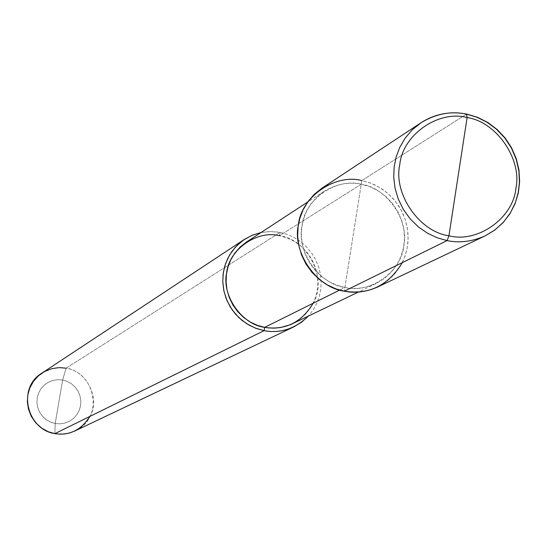 <?xml version="1.0" encoding="UTF-8"?>
<svg xmlns="http://www.w3.org/2000/svg" width="547" height="547" viewBox="0 0 547 547"><rect width="100%" height="100%" fill="white"/><g stroke="black" fill="none" stroke-linecap="round" stroke-linejoin="round"><path stroke-width="0.41" stroke-dasharray="2.73 2.05" d="M402.318 262.628L405.136 255.873L406.989 249.063L407.953 242.239L408.083 235.053L407.255 227.6L405.402 220.065L402.489 212.674L398.551 205.651L393.69 199.224L388.055 193.576L381.847 188.845L375.263 185.098L368.528 182.356L361.834 180.572L466.543 114.152L361.834 180.572L344.302 291.189L361.834 180.572L370.743 183.149L379.611 187.443L387.96 193.494L395.296 201.152L401.183 210.089L405.32 219.819L407.604 229.822L408.11 239.579L407.057 248.728L404.452 257.774L400.117 266.621L394.045 274.765L386.408 281.712L377.553 287.045M466.543 114.152L467.022 114.255M321.814 188.264C335.12 180.278 348.466 177.713 361.834 180.572M313.144 303.264C327.865 279.873 308.214 239.224 279.524 235.709L361.252 184.243C348.856 181.597 336.473 183.949 324.104 191.3L316.932 197.002L310.983 203.86L306.464 211.491L303.414 219.484L301.766 227.49L301.376 235.894L302.402 244.728L304.98 253.623L309.13 262.157L314.723 269.883L321.479 276.454L329.02 281.616L336.952 285.281L344.89 287.483C319.181 284.269 296.187 251.141 302.019 225.685C304.522 199.566 336.268 177.495 361.252 184.243L344.89 287.483L339.66 290.081L344.89 287.483C355.03 289.582 365.451 288.262 376.145 283.517L384.37 278.512L391.461 272.009L397.088 264.406L401.095 256.153L403.495 247.729L404.459 239.196L403.966 230.096L401.819 220.776L397.949 211.71L392.452 203.388L385.608 196.264L377.82 190.63L369.553 186.636L361.252 184.243C386.784 187.628 409.484 220.414 403.85 245.712C401.525 271.654 370.08 294.074 344.89 287.483L361.252 184.243L279.524 235.709L280.05 232.448L66.091 368.172L62.645 380.021L58.05 379.666L53.196 380.356L48.451 382.203L44.211 385.163L40.827 388.985L38.502 393.314L37.237 397.765L36.929 402.394L37.675 407.296L39.569 412.096L42.563 416.39L46.413 419.829L50.748 422.209L55.185 423.515L62.645 380.021L67.069 381.334L71.39 383.714L75.219 387.146L78.2 391.426L80.094 396.213L80.84 401.095L80.546 405.71L79.294 410.154L76.983 414.482L73.613 418.311L69.387 421.286L64.642 423.152L59.787 423.857L55.185 423.515L54.871 433.648L55.185 423.515L59.787 423.857L64.642 423.152L69.387 421.286L73.613 418.311L76.983 414.482L79.294 410.154L80.546 405.71L80.84 401.095L80.094 396.213L78.2 391.426L75.219 387.146L71.39 383.714L67.069 381.334L62.645 380.021L55.185 423.515L50.748 422.209L46.413 419.829L42.563 416.39L39.569 412.096L37.675 407.296L36.929 402.394L37.237 397.765L38.502 393.314L40.827 388.985L44.211 385.163L48.451 382.203L53.196 380.356L58.05 379.666L62.645 380.021L66.091 368.172C95.746 372.726 104.395 418.352 74.802 431.015M246.417 242.089C257.452 235.525 268.488 233.398 279.524 235.709L286.915 237.808L294.265 241.33L301.192 246.307L307.27 252.618L312.146 259.982L315.571 268.023L317.451 276.29L317.862 284.365L316.986 291.941L314.819 299.428L311.222 306.758L306.19 313.52L299.852 319.304L292.508 323.769M89.817 416.445C100.792 399.645 86.877 370.524 66.091 368.172L280.05 232.448L270.82 231.538L261.076 232.502L269.452 231.552L277.493 232.017L286.86 234.301L293.684 237.268L300.248 241.398L306.286 246.642L311.517 252.864L315.715 259.846L318.737 267.298L320.535 274.929L321.151 282.437L320.699 289.589L319.27 296.46L316.761 303.353L313.089 310.019L308.289 316.173L313.089 310.019L316.761 303.353L319.27 296.46L320.699 289.589L321.151 282.437L320.535 274.929L318.737 267.298L315.715 259.846L311.517 252.864L306.286 246.642L300.248 241.398L293.684 237.268L286.86 234.301L280.05 232.448L279.524 235.709M42.071 373.02C50.085 368.193 58.091 366.579 66.091 368.172M376.145 283.517L358.401 292.05M324.104 191.3L307.619 202.069"/><path stroke-width="0.82" d="M361.834 180.572C335.072 173.337 301.048 196.975 298.361 224.967C292.098 252.249 316.747 287.749 344.302 291.189L447.09 240.591L448.937 235.757L467.111 117.578C496.218 121.591 522.221 159.218 515.93 188.161C513.421 217.85 477.695 243.415 448.937 235.757C477.695 243.415 513.421 217.85 515.93 188.161C522.221 159.218 496.218 121.591 467.111 117.578L466.543 114.152L467.111 117.578L448.937 235.757C419.597 231.976 393.211 193.898 399.768 164.75C402.51 134.829 438.619 109.721 467.111 117.578C438.619 109.721 402.51 134.829 399.768 164.75C393.211 193.898 419.597 231.976 448.937 235.757L447.09 240.591C459.377 243.189 471.993 241.651 484.929 235.983C471.993 241.651 459.377 243.189 447.09 240.591L437.415 237.863L427.733 233.357L418.51 227.012L410.236 218.95L403.371 209.467L398.25 199.012L395.043 188.113L393.731 177.29L394.141 166.992L396.09 157.194L399.734 147.43L405.177 138.104L412.349 129.721L421.026 122.74C436.144 113.68 451.323 110.815 466.543 114.152C451.323 110.815 436.144 113.68 421.026 122.74L412.349 129.721L405.177 138.104L399.734 147.43L396.09 157.194L394.141 166.992L393.731 177.29L395.043 188.113L398.25 199.012L403.371 209.467L410.236 218.95L418.51 227.012L427.733 233.357L437.415 237.863L447.09 240.591L344.302 291.189C369.054 294.99 388.391 285.472 402.318 262.628M467.022 114.255L477.141 117.318L487.199 122.337L496.662 129.345L504.963 138.165L511.616 148.408L516.293 159.533L518.871 170.938L519.452 182.042L518.269 192.455L515.336 202.752L510.44 212.81L503.582 222.061L494.946 229.938L484.929 235.983L494.98 229.918L503.637 222L510.501 212.708L515.383 202.616L518.303 192.284L519.459 181.823L518.836 170.664L516.197 159.225L511.445 148.08L504.703 137.844L496.327 129.051L486.803 122.09L476.697 117.14L466.543 114.152M466.844 114.097L477.75 117.386L488.006 122.603L497.271 129.591L505.237 138.124L511.636 147.916L516.259 158.657L518.959 169.987L519.65 181.529L518.33 192.9L515.035 203.799L509.859 213.87L502.96 222.779L494.563 230.232L484.929 235.983L377.553 287.045C366.169 292.036 355.085 293.418 344.302 291.189L335.817 288.837L327.332 284.925L319.257 279.408L312.022 272.392L306.026 264.133L301.568 255.018L298.792 245.5L297.677 236.051L298.067 227.046L299.804 218.479L303.038 209.932L307.845 201.754L314.169 194.404L321.814 188.264L421.026 122.74C435.036 113.831 450.284 110.945 466.769 114.084M358.401 292.05L290.553 324.651L280.433 327.571L274.341 328.145L268.433 327.913L264.666 327.359L339.66 290.081L264.666 327.359C285.397 330.456 301.554 322.422 313.144 303.264M293.76 326.894L74.802 431.015L69.059 433.115L64.669 433.949L60.348 434.181L54.871 433.648L264.133 330.648C273.726 332.603 283.599 331.352 293.76 326.894L301.541 322.224L308.289 316.173C295.038 328.877 280.317 333.697 264.133 330.648L264.666 327.359L257.61 325.424L250.56 322.197L243.853 317.636L237.863 311.824L232.906 304.987L229.234 297.431L226.957 289.554L226.068 281.719L226.437 274.259L227.921 267.155L230.656 260.051L234.704 253.275L240.017 247.169L246.417 242.089L307.619 202.069M279.524 235.709C257.275 229.795 228.961 249.487 226.67 272.659C221.412 295.257 241.788 324.569 264.666 327.359L264.133 330.648L54.871 433.648C69.647 435.761 81.298 430.031 89.817 416.445M264.133 330.648L255.442 328.152L246.827 323.817L238.861 317.622L232.106 309.773L227.039 300.734L223.921 291.079L222.766 281.438L223.367 272.331L225.583 263.579L229.603 254.957L235.463 247.032L242.964 240.372L251.695 235.449L261.076 232.502L252.475 235.121L244.386 239.401L237.569 244.871L231.914 251.415L227.614 258.683L224.714 266.28L223.149 273.876L222.779 281.869L223.744 290.245L226.198 298.676L230.137 306.751L235.449 314.06L241.87 320.262L249.042 325.13L256.584 328.583L264.133 330.648M66.091 368.172L59.179 367.625L51.876 368.657L44.724 371.44L38.345 375.885L33.244 381.642L29.729 388.158L27.829 394.866L27.364 401.84L28.478 409.218L31.336 416.458L35.849 422.927L41.647 428.11L48.177 431.692L54.871 433.648C27.118 429.566 16.588 387.878 42.071 373.02L244.386 239.401"/></g></svg>
